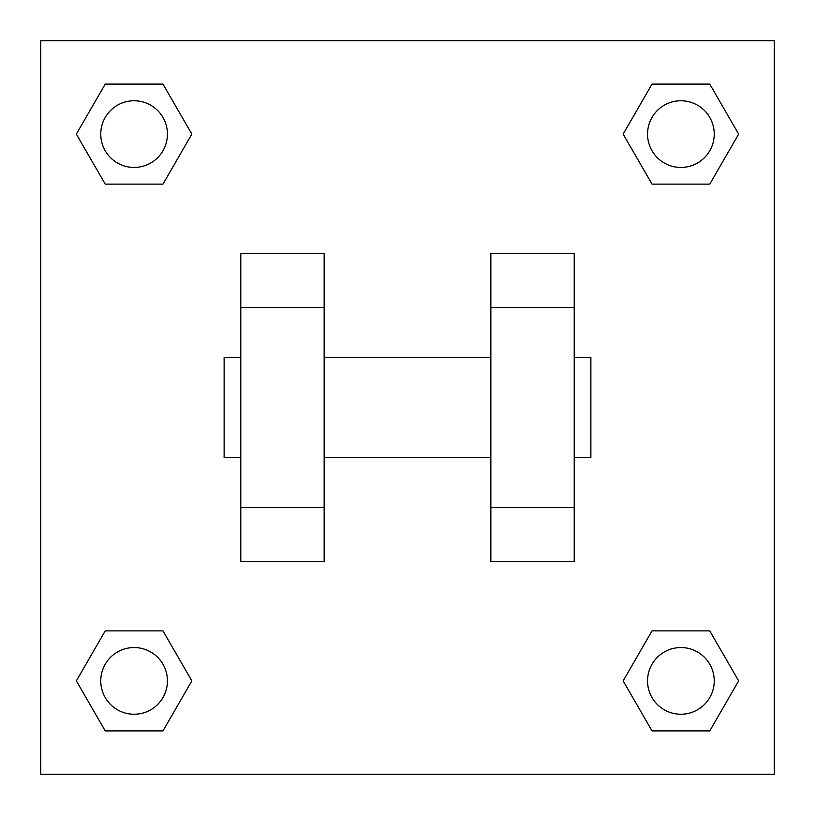 <?xml version="1.0" encoding="UTF-8"?>
<svg xmlns="http://www.w3.org/2000/svg" width="815" height="815" viewBox="0 0 815 815"><rect width="100%" height="100%" fill="white"/><g stroke="black" fill="none" stroke-linecap="round" stroke-linejoin="round"><path stroke-width="1.22" d="M191.851 134.108L162.98 184.119L105.227 184.119L76.355 134.108L105.227 84.098L162.98 84.098L191.851 134.108L162.98 184.119L137.949 184.119M137.949 630.881L162.98 630.881L191.851 680.892L162.98 730.902L105.227 730.902L76.355 680.892L105.227 630.881L162.98 630.881M677.051 184.119L652.02 184.119L623.149 134.108L652.02 84.098L709.773 84.098L738.645 134.108L709.773 184.119L652.02 184.119M623.149 680.892L652.02 630.881L709.773 630.881L738.645 680.892L709.773 730.902L652.02 730.902L623.149 680.892L652.02 630.881L677.051 630.881M40.75 40.75L774.25 40.75L774.25 774.25L40.75 774.25L40.75 40.75M324.146 253.302L324.146 561.698L240.792 561.698L240.792 253.302L324.146 253.302M490.854 561.698L490.854 253.302L574.208 253.302L574.208 561.698L490.854 561.698M574.208 457.51L590.875 457.51L590.875 357.49L574.208 357.49M240.792 357.49L224.125 357.49L224.125 457.51L240.792 457.51M240.792 307.479L324.146 307.479M490.854 307.479L574.208 307.479M240.792 507.521L324.146 507.521M490.854 507.521L574.208 507.521M709.773 730.902L652.02 730.902L709.773 730.902L738.645 680.892M652.02 630.881L709.773 630.881L652.02 630.881M714.235 680.892A33.344 33.344 0 0 0 664.225 652.02A33.344 33.344 0 0 0 664.225 709.773A33.344 33.344 0 0 0 714.235 680.892M76.355 680.892L105.227 630.881M162.98 730.902L105.227 730.902L162.98 730.902L191.851 680.892M167.442 680.892A33.344 33.344 0 0 0 117.431 652.02A33.344 33.344 0 0 0 117.431 709.773A33.344 33.344 0 0 0 167.442 680.892M623.149 134.108L652.02 84.098L709.773 84.098L652.02 84.098M738.645 134.108L709.773 184.119M714.235 134.108A33.344 33.344 0 0 0 664.225 105.227A33.344 33.344 0 0 0 664.225 162.98A33.344 33.344 0 0 0 714.235 134.108M76.355 134.108L105.227 84.098L162.98 84.098L105.227 84.098M162.98 184.119L105.227 184.119L162.98 184.119M167.442 134.108A33.344 33.344 0 0 0 117.431 105.227A33.344 33.344 0 0 0 117.431 162.98A33.344 33.344 0 0 0 167.442 134.108M324.146 457.51L490.854 457.51M324.146 357.49L490.854 357.49"/></g></svg>
